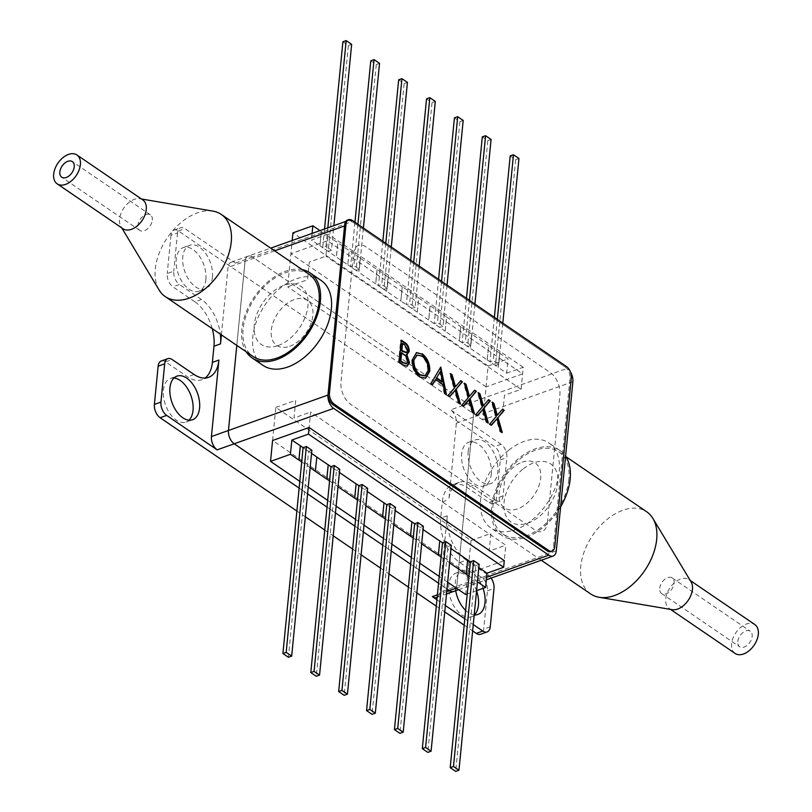<?xml version="1.0" encoding="UTF-8"?>
<svg xmlns="http://www.w3.org/2000/svg" width="812" height="812" viewBox="0 0 812 812"><rect width="100%" height="100%" fill="white"/><g stroke="black" fill="none" stroke-linecap="round" stroke-linejoin="round"><path stroke-width="0.61" stroke-dasharray="4.06 3.04" d="M212.419 277.166A23.152 13.56 70.4 0 0 205.761 253.537A23.152 13.56 70.4 0 0 189.835 245.254A23.152 13.56 70.4 0 0 182.781 256.947A23.152 13.56 70.4 0 0 189.429 280.587A23.152 13.56 70.4 0 0 205.355 288.869A23.152 13.56 70.4 0 0 212.419 277.166M205.872 279.501A23.152 13.56 70.4 0 0 199.214 255.861A23.152 13.56 70.4 0 0 183.289 247.579A23.152 13.56 70.4 0 0 176.234 259.282A23.152 13.56 70.4 0 0 182.883 282.921A23.152 13.56 70.4 0 0 198.808 291.203A23.152 13.56 70.4 0 0 205.872 279.501M455.715 590.7A23.152 13.56 -109.6 0 1 455.359 582.529A23.152 13.56 -109.6 0 1 462.424 570.836A23.152 13.56 -109.6 0 1 483.049 588.355M476.563 590.852A23.152 13.56 70.4 0 0 455.877 573.16A23.152 13.56 70.4 0 0 448.813 584.863A23.152 13.56 70.4 0 0 455.471 608.503A23.152 13.56 70.4 0 0 471.396 616.785A23.152 13.56 70.4 0 0 474.411 614.887M173.991 378.027A23.152 13.56 70.4 0 0 170.459 378.463A23.152 13.56 70.4 0 0 163.395 390.166A23.152 13.56 70.4 0 0 170.053 413.805A23.152 13.56 70.4 0 0 185.978 422.088A23.152 13.56 70.4 0 0 188.993 420.19M468.199 451.655A23.152 13.56 -109.6 0 1 475.253 439.952A23.152 13.56 -109.6 0 1 491.179 448.234A23.152 13.56 -109.6 0 1 497.837 471.873A23.152 13.56 -109.6 0 1 490.773 483.566A23.152 13.56 -109.6 0 1 474.858 475.294A23.152 13.56 -109.6 0 1 468.199 451.655M491.29 474.198A23.152 13.56 70.4 0 0 484.632 450.558A23.152 13.56 70.4 0 0 468.707 442.276A23.152 13.56 70.4 0 0 461.652 453.979A23.152 13.56 70.4 0 0 468.311 477.618A23.152 13.56 70.4 0 0 484.226 485.901A23.152 13.56 70.4 0 0 491.29 474.198M161.273 360.975A10.292 6.029 -109.6 0 1 165.587 361.847L187.542 376.829A34.297 20.087 70.4 0 0 201.924 379.722A34.297 20.087 70.4 0 0 205.02 378.077M474.208 614.867A23.152 13.56 -109.6 0 1 465.631 610.38M221.402 334.889L228.01 267.412A10.292 6.029 -109.6 0 1 231.156 262.215A10.292 6.029 -109.6 0 1 235.47 263.078L184.974 228.639A10.292 6.029 70.4 0 0 180.66 227.766A10.292 6.029 70.4 0 0 177.513 232.963L170.967 235.297A10.292 6.029 -109.6 0 1 174.103 230.1A10.292 6.029 -109.6 0 1 178.427 230.963L494.579 446.63A10.292 6.029 -109.6 0 1 500.304 459.947L496.548 498.182A10.292 6.029 -109.6 0 1 493.412 503.379A10.292 6.029 -109.6 0 1 489.098 502.516L467.144 487.535A34.297 20.087 70.4 0 0 452.761 484.642A34.297 20.087 70.4 0 0 442.307 501.968L440.713 518.147A34.297 20.087 70.4 0 0 459.785 562.533L481.749 577.515A10.292 6.029 -109.6 0 1 487.464 590.832L483.719 629.067A10.292 6.029 -109.6 0 1 480.582 634.263M459.785 562.533L466.332 560.209A34.297 20.087 -109.6 0 1 447.27 515.823L439.769 592.293A10.292 6.029 -109.6 0 1 436.633 597.49M453.654 591.43A10.292 6.029 70.4 0 0 456.791 586.234A10.292 6.029 -109.6 0 1 453.654 591.43M235.47 263.078L252.491 257.028A10.292 6.029 70.4 0 0 248.178 256.156A10.292 6.029 70.4 0 0 245.041 261.352L236.799 345.394L245.041 261.352A10.292 6.029 -109.6 0 1 248.178 256.156A10.292 6.029 -109.6 0 1 252.491 257.028L467.651 403.797A10.292 6.029 -109.6 0 1 473.376 417.114A10.292 6.029 70.4 0 0 467.651 403.797L450.63 409.857A10.292 6.029 -109.6 0 1 456.354 423.174L448.853 499.644A34.297 20.087 -109.6 0 1 459.308 482.308A34.297 20.087 -109.6 0 1 473.69 485.211L467.144 487.535M212.247 328.647A34.297 20.087 70.4 0 0 194.9 301.82L201.447 299.496A34.297 20.087 -109.6 0 1 220.346 334.179M194.9 301.82L172.946 286.849A10.292 6.029 -109.6 0 1 167.221 273.532L173.768 271.198A10.292 6.029 70.4 0 0 179.493 284.515L172.946 286.849M201.447 299.496L179.493 284.515M170.967 235.297L167.221 273.532M177.513 232.963L173.768 271.198M489.098 502.516L495.645 500.182A10.292 6.029 70.4 0 0 499.959 501.055A10.292 6.029 70.4 0 0 503.095 495.858L506.85 457.623A10.292 6.029 -109.6 0 0 501.126 444.306L450.63 409.857M456.354 423.174L473.376 417.114L456.791 586.234L439.769 592.293M466.332 560.209L488.296 575.18L481.749 577.515M491.128 578.103A10.292 6.029 70.4 0 0 488.296 575.18M436.927 599.763L445.372 605.529M464.809 618.785L473.254 624.55M299.131 488.103L307.575 493.869L299.131 488.103M327.013 507.124L335.468 512.89L327.013 507.124M354.895 526.146L363.35 531.911L354.895 526.146M382.777 545.167L391.232 550.932L382.777 545.167M410.659 564.188L419.114 569.943L410.659 564.188M438.551 583.199L446.996 588.964L438.551 583.199M296.877 511.032L305.332 516.797M324.77 530.053L333.214 535.818M352.652 549.074L361.096 554.84M380.534 568.096L388.978 573.861M408.416 587.117L416.86 592.882M436.298 606.138L444.753 611.893M464.18 625.159L472.635 630.914M495.645 500.182L473.69 485.211M289.793 346.257A27.222 17.204 -55.7 0 0 312.864 315.513A27.222 17.204 -55.7 0 0 294.37 299.567A27.222 17.204 -55.7 0 0 271.289 330.301A27.222 17.204 -55.7 0 0 289.793 346.257M466.392 572.714L467.763 573.637L504.293 560.645L505.805 545.207L310.631 412.06L309.108 427.498M465.712 594.526L471.011 540.548L275.826 407.411L272.578 440.5L299.039 458.547M299.1 458.587L326.921 477.568M326.982 477.608L382.685 515.61M382.746 515.65L410.567 534.631M410.628 534.672L438.45 553.652M438.51 553.693L466.332 572.673M522.207 462.14A27.222 17.204 124.3 0 1 540.711 478.085A27.222 17.204 124.3 0 1 517.63 508.83A27.222 17.204 124.3 0 1 499.136 492.884A27.222 17.204 124.3 0 1 522.207 462.14M572.886 381.711L473.376 417.114L456.791 586.234L556.301 550.83M570.491 372.058A10.292 6.029 70.4 0 0 567.162 368.394L467.651 403.797L252.491 257.028L352.002 221.625L567.162 368.394M486.073 386.877L290.889 253.73L327.429 240.738L522.603 373.875L486.073 386.877M547.349 522.755L559.894 394.815A17.143 10.048 -109.6 0 0 550.353 372.617L365.928 246.807A17.143 10.048 -109.6 0 0 353.514 254.024L340.969 381.975A17.143 10.048 -109.6 0 0 350.5 404.163L534.925 529.972A17.143 10.048 -109.6 0 0 547.349 522.755M352.002 221.625A10.292 6.029 70.4 0 0 347.688 220.752A10.292 6.029 70.4 0 0 344.552 225.949M487.261 359.899L498.243 367.389L499.634 353.118L488.662 345.638L487.2 359.919L470.29 348.389L471.691 334.128L488.591 345.658L487.2 359.919M445.149 331.245L446.549 316.974L460.708 326.637L459.318 340.898L445.149 331.245L446.62 316.954L430.147 305.718L428.746 319.989L445.22 331.215M417.267 312.224L418.667 297.953L430.086 305.748L428.685 320.009L417.267 312.224L418.667 297.953M418.728 297.933L402.265 286.697L400.864 300.968L417.338 312.194M386.644 291.325L388.045 277.065L402.204 286.727L400.803 300.988L386.644 291.325L388.106 277.044L377.123 269.554L375.733 283.814L386.705 291.305M377.062 269.574L375.662 283.845L358.762 272.304L360.152 258.043L377.123 269.554M347.851 264.793L358.823 272.284L360.223 258.023L349.241 250.532L347.78 264.824L336.361 257.028L337.762 242.768L349.18 250.553L347.78 264.824M321.359 231.511L319.958 245.772L336.432 257.008L337.833 242.747L321.298 231.532L319.898 245.803L311.443 240.037L328.078 234.12L325.906 256.176L309.281 262.093L307.555 279.744L287.651 286.819L292.188 240.494M321.298 231.532L319.958 230.618M312.092 233.42L311.443 240.037M498.172 367.41L499.573 353.149L508.028 358.914L506.627 373.175L498.243 367.389M503.004 410.161L502.729 412.882L482.825 419.966L488.124 365.989L292.939 232.851M482.825 419.966L287.651 286.819M488.124 365.989L508.028 358.914M506.627 373.175L523.253 367.257L521.091 389.324L504.465 395.231L503.064 409.532M521.091 389.324L325.906 256.176M523.253 367.257L328.078 234.12M460.78 326.617L459.379 340.878L470.361 348.368L471.752 334.097L460.708 326.637M497.32 319.37L493.28 360.609L498.771 364.355L502.811 323.115M494.366 317.35L490.001 361.766L493.28 360.609M498.771 364.355L495.493 365.512L515.681 159.629L510.19 155.884M495.493 365.512L490.001 361.766M518.959 158.472L515.681 159.629M469.437 300.349L465.398 341.588L470.889 345.333L474.929 304.094M466.474 298.329L462.119 342.755L465.398 341.588M470.889 345.333L467.61 346.491L487.799 140.608L482.308 136.863M467.61 346.491L462.119 342.755M491.077 139.451L487.799 140.608M441.555 281.328L437.516 322.567L443.007 326.312L447.047 285.073M438.592 279.308L434.237 323.734L437.516 322.567M443.007 326.312L439.728 327.469L459.917 121.587L454.426 117.852M439.728 327.469L434.237 323.734M463.185 120.43L459.917 121.587M413.673 262.306L409.634 303.546L415.115 307.291L419.165 266.052M410.71 260.287L406.355 304.713L409.634 303.546M415.115 307.291L411.846 308.458L432.035 102.566L426.544 98.831M411.846 308.458L406.355 304.713M435.303 101.409L432.035 102.566M385.791 243.285L381.752 284.525L387.233 288.27L391.282 247.031M382.828 241.265L378.473 285.692L381.752 284.525M387.233 288.27L383.964 289.437L404.153 83.555L398.662 79.809M383.964 289.437L378.473 285.692M407.421 82.388L404.153 83.555M357.909 224.264L353.859 265.504L359.351 269.249L363.4 228.01M354.945 222.244L350.591 266.671L353.859 265.504M359.351 269.249L356.082 270.416L376.271 64.534L370.779 60.788M356.082 270.416L350.591 266.671M379.539 63.366L376.271 64.534M327.815 227.827L325.977 246.483L331.469 250.228L333.874 225.665M324.536 228.984L322.709 247.65L325.977 246.483M331.469 250.228L328.2 251.395L348.378 45.513L342.897 41.767M328.2 251.395L322.709 247.65M351.657 44.345L348.378 45.513M447.656 582.204L439.211 576.439M419.774 563.183L411.329 557.418M391.892 544.162L383.447 538.407M364.009 525.141L355.565 519.386M336.127 506.13L327.672 500.365M308.245 487.109L299.79 481.343M476.583 590.659L467.235 593.978M471.011 540.548L490.905 533.474L489.179 551.115L505.805 545.207M469.001 576.033L477.233 581.656L478.633 567.385L470.392 561.772L475.883 565.517L455.694 771.4M449.554 562.848L450.954 548.577M441.119 557.012L449.351 562.635L450.741 548.364L442.51 542.751L448.001 546.496L427.812 752.379M421.672 543.827L423.072 529.556M413.227 538.001L421.469 543.614L422.859 529.343L414.627 523.73L420.119 527.475L399.93 733.358M393.79 524.806L395.19 510.535M385.345 518.98L393.576 524.593L394.977 510.332L386.745 504.709L392.237 508.454L372.048 714.337M365.907 505.785L367.308 491.514M357.463 499.959L365.694 505.571L367.095 491.311L358.863 485.688L364.355 489.433L344.166 695.316M338.025 486.764L339.426 472.493M329.581 480.937L337.812 486.55L339.213 472.29L330.981 466.667L336.472 470.412L316.284 676.294M315.35 471.295L316.812 457.075M311.544 453.411L303.099 447.645L308.59 451.391L288.402 657.273M301.699 461.916L310.143 467.682M275.826 407.411L295.73 400.326L293.995 417.977L310.631 412.06M477.446 581.869L478.562 567.415M475.883 565.517L479.161 564.35M448.001 546.496L451.279 545.329M420.119 527.475L423.387 526.308M392.237 508.454L395.505 507.287M364.355 489.433L367.623 488.266M336.472 470.412L339.741 469.245M308.59 451.391L311.859 450.234M496.67 415.47L502.516 409.157M501.38 431.913L501.623 432.755L502.273 432.522M491.24 424.991L490.864 425.427L489.159 424.26L495.645 416.678L491.534 402.346L492.437 402.955M501.623 432.755L499.918 431.598L496.315 419.043M499.918 431.598L500.568 431.365M490.864 425.427L491.524 425.194M489.159 424.26L489.819 424.026M495.645 416.678L496.294 416.444M491.534 402.346L492.194 402.113M468.798 396.459L474.655 390.146M473.508 412.902L473.751 413.744L474.411 413.511M473.751 413.744L472.046 412.587L472.706 412.354M472.046 412.587L468.565 400.438M463.368 405.99L463.002 406.416L461.297 405.249L461.947 405.015M461.297 405.249L468.433 397.433M467.773 397.667L463.672 383.335L464.565 383.944M463.672 383.335L464.322 383.102M445.626 393.881L445.778 394.662L446.438 394.429M445.778 394.662L444.174 393.566L444.824 393.343M444.174 393.566L442.428 384.837L443.088 384.604M442.428 384.837L434.968 379.752M432.055 384.624L431.771 385.111L432.431 384.878M431.771 385.111L430.157 384.015L430.817 383.782M430.157 384.015L440.784 367.044M441.88 382.046L439.799 371.642M406.954 366.242L403.605 365.217M402.945 365.451L398.489 362.406L399.149 362.172M407.035 354.702L406.203 354.976M347.313 220.143A8.577 5.024 -109.6 0 1 350.906 220.874L565.223 367.075A8.577 5.024 -109.6 0 1 569.994 378.169L553.419 547.237A8.577 5.024 -109.6 0 1 550.8 551.571M424.737 375.865L427.65 370.516C427.762 364.466 425.661 359.716 421.357 356.285L422.007 356.052M421.357 356.285L416.891 355.23M427.65 370.516L428.31 370.282M425.285 378.321L419.368 377.245C414.14 373.043 411.623 367.237 411.806 359.828L416.272 352.723M419.368 377.245L420.017 377.012M411.806 359.828L412.466 359.594M455.41 386.329L460.719 380.645M459.582 403.402L459.815 404.244L460.475 404.011M449.432 396.479L449.066 396.906L447.361 395.748L453.847 388.166L449.736 373.835L450.63 374.444M459.815 404.244L458.11 403.077L454.517 390.531M458.11 403.077L458.77 402.843M449.066 396.906L449.726 396.672M447.361 395.748L448.021 395.515M453.847 388.166L454.497 387.933M449.736 373.835L450.396 373.601M477.304 415.49L476.938 415.917L475.233 414.759L481.709 407.177L477.608 392.846L478.258 392.612M477.608 392.846L478.501 393.455M482.734 405.97L488.591 399.656M487.444 422.413L487.687 423.255L488.337 423.022M487.687 423.255L485.982 422.088L486.632 421.854M485.982 422.088L482.389 409.542M476.938 415.917L477.588 415.683M481.709 407.177L482.369 406.944M398.489 362.406L400.651 340.35L401.311 340.116M406.112 352.54L407.736 350.378M406.284 363.776L407.989 361.533M407.34 361.766L405.036 355.981L400.996 352.956M407.086 350.611L403.919 344.988L401.91 343.618M400.651 340.35L401.25 340.756M302.247 269.645A51.44 32.51 -55.7 0 0 285.428 271.299A51.44 32.51 -55.7 0 0 248.391 307.149A51.44 32.51 -55.7 0 0 246.198 351.809M321.065 280.414A51.44 32.51 -55.7 0 0 296.4 278.79A51.44 32.51 -55.7 0 0 256.785 320.588A51.44 32.51 -55.7 0 0 263.088 365.41M278.14 345.567A35.149 22.218 -55.7 0 0 307.941 305.87A35.149 22.218 -55.7 0 0 284.058 285.276A35.149 22.218 -55.7 0 0 254.257 324.973A35.149 22.218 -55.7 0 0 278.14 345.567M560.625 506.789A51.44 32.51 124.3 0 1 541.949 528.368A51.44 32.51 124.3 0 1 501.907 535.473A51.44 32.51 124.3 0 1 519.853 457.572A51.44 32.51 124.3 0 1 559.884 450.477A51.44 32.51 124.3 0 1 565.578 456.253M508.87 450.081A51.44 32.51 124.3 0 1 548.912 442.987A51.44 32.51 124.3 0 1 530.977 520.888A51.44 32.51 124.3 0 1 490.935 527.983A51.44 32.51 124.3 0 1 508.87 450.081M523.344 468.788A35.149 22.218 124.3 0 1 556.829 472.604A35.149 22.218 124.3 0 1 538.447 517.163A35.149 22.218 124.3 0 1 504.973 513.346A35.149 22.218 124.3 0 1 523.344 468.788M142.76 199.874A17.488 11.053 -55.7 0 0 139.826 198.717A17.488 11.053 -55.7 0 0 119.547 219.078A17.488 11.053 -55.7 0 0 120.886 226.467A17.488 11.053 -55.7 0 0 123.048 228.781M212.957 211.12A49.725 31.435 -55.7 0 0 155.305 269.026A49.725 31.435 -55.7 0 0 159.132 290.026M309.128 274.344A49.725 31.435 -55.7 0 0 269.127 282.241A49.725 31.435 -55.7 0 0 243.123 328.931A49.725 31.435 -55.7 0 0 253.08 356.498M152.311 220.093A9.429 5.958 -55.7 0 0 150.423 214.865A9.429 5.958 -55.7 0 0 142.831 216.357A9.429 5.958 -55.7 0 0 137.908 225.218A9.429 5.958 -55.7 0 0 139.796 230.446A9.429 5.958 -55.7 0 0 147.378 228.943A9.429 5.958 -55.7 0 0 152.311 220.093M672.174 609.68A17.488 11.053 124.3 0 1 669.24 608.513A17.488 11.053 124.3 0 1 665.738 598.82A17.488 11.053 124.3 0 1 674.884 582.397A17.488 11.053 124.3 0 1 688.952 579.616A17.488 11.053 124.3 0 1 691.113 581.93M735.104 653.447A17.488 11.053 124.3 0 1 731.612 643.754A17.488 11.053 124.3 0 1 740.747 627.331A17.488 11.053 124.3 0 1 754.815 624.55M590.7 593.958A49.725 31.435 124.3 0 1 580.753 566.39A49.725 31.435 124.3 0 1 606.747 519.7A49.725 31.435 124.3 0 1 646.748 511.804M568.877 479.466A49.725 31.435 124.3 0 1 542.873 526.156A49.725 31.435 124.3 0 1 502.872 534.052A49.725 31.435 124.3 0 1 492.925 506.485A49.725 31.435 124.3 0 1 518.929 459.795A49.725 31.435 124.3 0 1 558.92 451.888A49.725 31.435 124.3 0 1 568.877 479.466M737.763 641.561A9.429 5.958 124.3 0 1 742.696 632.7A9.429 5.958 124.3 0 1 750.278 631.208A9.429 5.958 124.3 0 1 752.166 636.435A9.429 5.958 124.3 0 1 747.233 645.286A9.429 5.958 124.3 0 1 739.651 646.788A9.429 5.958 124.3 0 1 737.763 641.561M659.689 588.304A9.429 5.958 124.3 0 1 664.622 579.453A9.429 5.958 124.3 0 1 672.204 577.951A9.429 5.958 124.3 0 1 674.092 583.178A9.429 5.958 124.3 0 1 669.169 592.039A9.429 5.958 124.3 0 1 661.577 593.531A9.429 5.958 124.3 0 1 659.689 588.304M165.587 361.847L172.134 359.523M490.265 626.742L483.719 629.067M437.404 594.81L446.752 591.481M274.649 250.827L228.01 267.412M178.427 230.963L184.974 228.639M503.095 495.858L496.548 498.182M500.304 459.947L506.85 457.623M501.126 444.306L494.579 446.63M442.307 501.968L448.853 499.644M447.27 515.823L440.713 518.147M487.464 590.832L494.011 588.497M194.088 374.494L187.542 376.829M456.283 588.091L486.611 577.302M350.906 220.874L352.235 220.397M566.553 366.598L565.223 367.075M569.994 378.169L571.323 377.692M554.748 546.77L553.419 547.237M183.289 247.579L189.835 245.254M455.877 573.16L462.424 570.836M170.459 378.463L177.006 376.139M468.707 442.276L475.253 439.952M484.226 485.901L490.773 483.566M185.978 422.088L192.525 419.753M471.396 616.785L477.943 614.451M437.16 597.297L446.509 593.978M231.156 262.215L270.711 248.137M198.808 291.203L205.355 288.869M174.103 230.1L180.66 227.766M459.308 482.308L452.761 484.642M208.471 377.397L201.924 379.722M493.412 503.379L499.959 501.055M458.607 589.674L486.368 579.798M345.679 221.463L347.688 220.752M407.289 366.151L406.639 366.385M407.391 354.611L406.741 354.844M425.62 378.209L424.96 378.443M416.586 352.601L415.927 352.834M559.884 450.477L548.912 442.987M501.907 535.473L490.935 527.983M120.886 226.467L121.749 227.888M150.423 214.865L72.349 161.608M139.796 230.446L61.722 177.189M139.826 198.717L141.461 198.991M669.24 608.513L670.539 609.406M502.872 534.052L541.289 560.26M672.204 577.951L750.278 631.208M661.577 593.531L739.651 646.788M558.92 451.888L565.802 456.588M688.952 579.616L690.251 580.499"/><path stroke-width="1.22" d="M483.049 588.355A23.152 13.56 -109.6 0 1 485.008 602.748A23.152 13.56 -109.6 0 1 477.943 614.451A23.152 13.56 -109.6 0 1 474.208 614.867M474.411 614.887A23.152 13.56 70.4 0 0 478.461 605.082A23.152 13.56 70.4 0 0 476.563 590.852M199.59 408.05A23.152 13.56 70.4 0 0 192.931 384.411A23.152 13.56 70.4 0 0 177.006 376.139A23.152 13.56 70.4 0 0 169.941 387.832A23.152 13.56 70.4 0 0 176.6 411.471A23.152 13.56 70.4 0 0 192.525 419.753A23.152 13.56 70.4 0 0 199.59 408.05M188.993 420.19A23.152 13.56 70.4 0 0 193.033 410.385A23.152 13.56 70.4 0 0 173.991 378.027M164.684 363.847L158.137 366.182A10.292 6.029 -109.6 0 1 161.273 360.975L167.82 358.65A10.292 6.029 70.4 0 0 164.684 363.847L160.938 402.082A10.292 6.029 70.4 0 0 166.653 415.399L217.149 449.848A10.292 6.029 -109.6 0 1 211.435 436.531L218.925 360.061A34.297 20.087 -109.6 0 1 208.471 377.397A34.297 20.087 -109.6 0 1 194.088 374.494L172.134 359.523A10.292 6.029 70.4 0 0 167.82 358.65M166.653 415.399L160.106 417.733A10.292 6.029 -109.6 0 1 154.392 404.417L160.938 402.082M465.631 610.38A23.152 13.56 -109.6 0 1 455.715 590.7M491.128 578.103A10.292 6.029 70.4 0 1 494.011 588.497L490.265 626.742A10.292 6.029 -109.6 0 1 487.129 631.939A10.292 6.029 -109.6 0 1 482.815 631.066L473.254 624.55M487.129 631.939L480.582 634.263A10.292 6.029 -109.6 0 1 476.268 633.401L482.815 631.066M437.16 597.297L436.633 597.49A10.292 6.029 -109.6 0 1 432.319 596.617L436.927 599.763M446.752 591.481L449.34 590.568L446.996 588.964L449.34 590.568A10.292 6.029 70.4 0 0 453.654 591.43A10.292 6.029 -109.6 0 1 449.34 590.568L456.283 588.091M220.346 334.179A34.297 20.087 -109.6 0 1 220.519 343.882L221.402 334.889M205.02 378.077A34.297 20.087 70.4 0 0 212.379 362.385L213.972 346.216A34.297 20.087 70.4 0 0 212.247 328.647M445.372 605.529L464.809 618.785M211.435 436.531L228.456 430.472L236.799 345.394L228.456 430.472L327.967 395.068A10.292 6.029 70.4 0 0 333.691 408.385L234.181 443.788L299.131 488.103L234.181 443.788A10.292 6.029 -109.6 0 1 228.456 430.472A10.292 6.029 70.4 0 0 234.181 443.788L217.149 449.848M307.575 493.869L327.013 507.124L307.575 493.869M335.468 512.89L354.895 526.146L335.468 512.89M363.35 531.911L382.777 545.167L363.35 531.911M391.232 550.932L410.659 564.188L391.232 550.932M419.114 569.943L438.551 583.199L419.114 569.943M160.106 417.733L296.877 511.032M305.332 516.797L324.77 530.053M333.214 535.818L352.652 549.074M361.096 554.84L380.534 568.096M388.978 573.861L408.416 587.117M416.86 592.882L436.298 606.138M444.753 611.893L464.18 625.159M472.635 630.914L476.268 633.401M158.137 366.182L154.392 404.417M327.967 395.068L344.552 225.949L274.649 250.827M309.108 427.498L308.458 434.115L503.643 567.263L504.293 560.645L309.108 427.498L272.578 440.5L270.528 461.378L299.79 481.343M333.691 408.385L548.851 555.164A10.292 6.029 70.4 0 0 553.165 556.027A10.292 6.029 70.4 0 0 556.301 550.83L572.886 381.711A10.292 6.029 70.4 0 0 570.491 372.058M319.958 230.618L312.843 225.766L312.092 233.42M292.188 240.494L292.939 232.851L312.843 225.766M503.064 409.532L503.004 410.161M502.811 323.115L518.959 158.472L513.468 154.727L497.32 319.37M513.468 154.727L510.19 155.884L494.366 317.35M474.929 304.094L491.077 139.451L485.586 135.705L469.437 300.349M485.586 135.705L482.308 136.863L466.474 298.329M447.047 285.073L463.185 120.43L457.704 116.684L441.555 281.328M457.704 116.684L454.426 117.852L438.592 279.308M419.165 266.052L435.303 101.409L429.822 97.663L413.673 262.306M429.822 97.663L426.544 98.831L410.71 260.287M391.282 247.031L407.421 82.388L401.93 78.642L385.791 243.285M401.93 78.642L398.662 79.809L382.828 241.265M363.4 228.01L379.539 63.366L374.048 59.621L357.909 224.264M374.048 59.621L370.779 60.788L354.945 222.244M333.874 225.665L351.657 44.345L346.166 40.6L327.815 227.827M346.166 40.6L342.897 41.767L324.536 228.984M467.235 593.978L465.712 594.526L447.656 582.204M439.211 576.439L419.774 563.183M411.329 557.418L391.892 544.162M383.447 538.407L364.009 525.141M355.565 519.386L336.127 506.13M327.672 500.365L308.245 487.109M503.643 567.263L487.017 573.181L485.617 587.441L476.583 590.659M450.213 767.655L453.482 766.487L473.67 560.605L479.161 564.35L458.973 770.233L455.694 771.4L450.213 767.655L470.392 561.772L467.651 559.904L466.25 574.165L469.001 576.033M467.651 559.904L466.189 574.186L449.554 562.848M467.59 559.925L450.954 548.577M422.321 748.634L425.6 747.466L445.788 541.584L451.279 545.329L431.091 751.212L427.812 752.379L422.321 748.634L442.51 542.751L439.769 540.883L438.368 555.144L441.119 557.012M439.769 540.883L438.307 555.164L421.672 543.827M439.698 540.904L423.072 529.556M394.439 729.612L397.718 728.445L417.906 522.563L423.387 526.308L403.209 732.191L399.93 733.358L394.439 729.612L414.627 523.73L411.887 521.862L410.486 536.123L413.227 538.001M411.887 521.862L410.425 536.143L393.79 524.806M411.816 521.883L395.19 510.535M366.557 710.591L369.836 709.434L390.024 503.541L395.505 507.287L375.317 713.169L372.048 714.337L366.557 710.591L386.745 504.709L384.005 502.841L382.604 517.102L385.345 518.98M384.005 502.841L382.533 517.122L365.907 505.785M383.934 502.861L367.308 491.514M338.675 691.57L341.953 690.413L362.132 484.531L367.623 488.266L347.434 694.148L344.166 695.316L338.675 691.57L358.863 485.688L356.123 483.82L354.722 498.081L357.463 499.959M356.123 483.82L354.651 498.111L338.025 486.764M356.052 483.84L339.426 472.493M310.793 672.549L314.061 671.392L334.25 465.509L339.741 469.245L319.552 675.137L316.284 676.294L310.793 672.549L330.981 466.667L328.231 464.799L326.84 479.06L329.581 480.937M328.231 464.799L326.769 479.09L315.35 471.295L316.822 457.014L311.544 453.411M328.17 464.819L316.812 457.075M282.911 653.528L286.179 652.371L306.368 446.488L311.859 450.234L291.67 656.116L288.402 657.273L282.911 653.528L303.099 447.645L300.349 445.778L298.958 460.039L301.699 461.916M310.143 467.682L315.421 471.275M300.349 445.778L291.833 440.033L290.432 454.304L270.528 461.378M487.017 573.181L478.836 567.598M308.458 434.115L291.833 440.033M300.288 445.798L298.887 460.069L290.432 454.304M485.617 587.441L477.446 581.869M470.392 561.772L473.67 560.605M458.973 770.233L453.482 766.487M442.51 542.751L445.788 541.584M431.091 751.212L425.6 747.466M414.627 523.73L417.906 522.563M403.209 732.191L397.718 728.445M386.745 504.709L390.024 503.541M375.317 713.169L369.836 709.434M358.863 485.688L362.132 484.531M347.434 694.148L341.953 690.413M330.981 466.667L334.25 465.509M319.552 675.137L314.061 671.392M303.099 447.645L306.368 446.488M291.67 656.116L286.179 652.371M493.899 403.28L497.32 415.236L502.516 409.157L504.222 410.324L498 417.612L502.273 432.522L500.568 431.365L496.974 418.809L491.524 425.194L489.819 424.026L496.294 416.444L492.194 402.113L493.899 403.28L493.239 403.513L496.67 415.47L497.32 415.236M502.151 409.583L504.222 410.324M503.572 410.557L498 417.612M497.35 417.845L501.38 431.913M496.974 418.809L491.24 424.991M492.437 402.955L493.239 403.513M466.027 384.269L469.458 396.236L474.655 390.146L476.36 391.313L470.138 398.601L474.411 413.511L472.706 412.354L469.103 399.798L463.652 406.183L461.947 405.015L468.433 397.433L464.322 383.102L466.027 384.269L465.377 384.502L468.798 396.459L469.458 396.236M474.289 390.582L476.36 391.313M475.7 391.546L470.138 398.601M469.478 398.834L473.508 412.902M468.565 400.438L469.103 399.798M468.453 400.032L463.368 405.99M464.565 383.944L465.377 384.502M446.438 394.429L444.824 393.343L443.088 384.604L435.628 379.519L432.431 384.878L430.817 383.782L440.784 367.044L446.438 394.429M432.055 384.624L435.628 379.519M440.459 371.409L436.643 377.803L442.53 381.813L440.459 371.409L436.643 377.803M435.993 378.037L441.88 382.046L442.53 381.813M440.398 367.694L445.626 393.881M403.605 365.217L399.149 362.172L401.311 340.116L404.518 342.309C407.604 344.146 409.167 347.16 409.218 351.342L406.853 354.742L409.471 362.538L407.289 366.151L403.605 365.217M401.25 340.756L403.868 342.542C406.954 344.379 408.517 347.394 408.568 351.576L406.203 354.976L408.822 362.771L409.471 362.538M408.822 362.771L406.954 366.242M406.203 354.976L407.391 354.611M408.568 351.576L409.218 351.342M403.868 342.542L404.518 342.309M334.219 404.173L332.89 404.65A8.577 5.024 -109.6 0 1 328.119 393.556L329.449 393.079A8.577 5.024 70.4 0 0 334.219 404.173L548.536 550.374A8.577 5.024 70.4 0 0 552.13 551.094A8.577 5.024 70.4 0 0 554.748 546.77L571.323 377.692A8.577 5.024 70.4 0 0 566.553 366.598L352.235 220.397A8.577 5.024 70.4 0 0 348.642 219.676A8.577 5.024 70.4 0 0 346.024 224.01L344.694 224.477A8.577 5.024 -109.6 0 1 347.313 220.143L348.642 219.676M552.13 551.094L550.8 551.571A8.577 5.024 -109.6 0 1 547.207 550.851L548.536 550.374M332.89 404.65L547.207 550.851M344.694 224.477L328.119 393.556M329.449 393.079L346.024 224.01M413.937 360.599C413.836 366.618 415.917 371.328 420.18 374.718L425.052 375.773L428.31 370.282C428.421 364.233 426.32 359.483 422.007 356.052L417.206 355.098L413.288 360.832C413.176 366.851 415.257 371.561 419.53 374.951L420.18 374.718M416.891 355.23L413.288 360.832M419.53 374.951L424.737 375.865M416.272 352.723L421.509 353.971C426.807 358.193 429.345 364.05 429.132 371.531L425.285 378.321M422.159 353.738C427.457 357.96 430.005 363.817 429.781 371.297L425.62 378.209L420.017 377.012C414.79 372.809 412.273 367.004 412.466 359.594L416.586 352.601L421.509 353.971M429.132 371.531L429.781 371.297M455.522 386.725L460.719 380.645L462.424 381.802L456.202 389.09L460.475 404.011L458.77 402.843L455.177 390.298L449.726 396.672L448.021 395.515L454.497 387.933L450.396 373.601L452.101 374.758L455.522 386.725L454.872 386.959L455.41 386.329M460.353 381.072L462.424 381.802M461.774 382.036L456.202 389.09M455.552 389.324L459.582 403.402M455.177 390.298L449.432 396.479M450.63 374.444L451.442 374.992L454.872 386.959M478.258 392.612L479.963 393.769L483.394 405.736L488.591 399.656L490.296 400.813L484.074 408.101L488.337 423.022L486.632 421.854L483.038 409.309L477.588 415.683L475.883 414.526L482.369 406.944L478.258 392.612M478.501 393.455L479.963 393.769M479.313 394.003L482.734 405.97L483.394 405.736M488.215 400.083L490.296 400.813M489.636 401.047L484.074 408.101M483.414 408.334L487.444 422.413M477.304 415.49L483.038 409.309M402.569 343.385L401.869 350.459L406.457 352.459L407.736 350.378L404.569 344.755L402.569 343.385L401.91 343.618L401.219 350.693L401.869 350.459M401.219 350.693L402.864 351.139M402.214 351.373L406.112 352.54M402.955 362.355L406.629 363.695L407.989 361.533L405.685 355.747L401.646 352.723L400.844 360.924L402.955 362.355L402.295 362.588L406.284 363.776M401.646 352.723L400.996 352.956L400.194 361.157L402.295 362.588M400.194 361.157L400.844 360.924M246.198 351.809A51.44 32.51 -55.7 0 0 252.116 357.919A51.44 32.51 -55.7 0 0 276.77 359.543A51.44 32.51 -55.7 0 0 316.396 317.736A51.44 32.51 -55.7 0 0 310.093 272.923A51.44 32.51 -55.7 0 0 302.247 269.645M252.116 357.919L263.088 365.41A51.44 32.51 -55.7 0 0 287.752 367.024A51.44 32.51 -55.7 0 0 327.378 325.226A51.44 32.51 -55.7 0 0 321.065 280.414L310.093 272.923M565.578 456.253A51.44 32.51 124.3 0 1 560.625 506.789M57.185 183.847L123.048 228.781A17.488 11.053 -55.7 0 0 137.116 226A17.488 11.053 -55.7 0 0 146.261 209.577A17.488 11.053 -55.7 0 0 142.76 199.874L76.896 154.95A17.488 11.053 -55.7 0 0 62.828 157.731A17.488 11.053 -55.7 0 0 53.683 174.154A17.488 11.053 -55.7 0 0 57.185 183.847A17.488 11.053 -55.7 0 0 71.253 181.066A17.488 11.053 -55.7 0 0 80.388 164.643A17.488 11.053 -55.7 0 0 76.896 154.95M121.749 227.888L159.132 290.026A49.725 31.435 -55.7 0 0 165.252 296.593A49.725 31.435 -55.7 0 0 205.253 288.696A49.725 31.435 -55.7 0 0 231.247 242.006A49.725 31.435 -55.7 0 0 221.3 214.429A49.725 31.435 -55.7 0 0 212.957 211.12L141.461 198.991M165.252 296.593L253.08 356.498A49.725 31.435 -55.7 0 0 293.071 348.602A49.725 31.435 -55.7 0 0 319.075 301.912A49.725 31.435 -55.7 0 0 309.128 274.344L221.3 214.429M74.237 166.836A9.429 5.958 -55.7 0 0 72.349 161.608A9.429 5.958 -55.7 0 0 64.767 163.1A9.429 5.958 -55.7 0 0 59.834 171.961A9.429 5.958 -55.7 0 0 61.722 177.189A9.429 5.958 -55.7 0 0 69.304 175.686A9.429 5.958 -55.7 0 0 74.237 166.836M565.802 456.588L646.748 511.804A49.725 31.435 124.3 0 1 652.868 518.371L691.113 581.93A17.488 11.053 124.3 0 1 692.453 589.319A17.488 11.053 124.3 0 1 672.174 609.68L599.043 597.267A49.725 31.435 124.3 0 1 590.7 593.958L541.289 560.26M690.251 580.499L754.815 624.55A17.488 11.053 124.3 0 1 758.317 634.243A17.488 11.053 124.3 0 1 749.171 650.666A17.488 11.053 124.3 0 1 735.104 653.447L670.539 609.406M652.868 518.371A49.725 31.435 124.3 0 1 656.695 539.371A49.725 31.435 124.3 0 1 599.043 597.267M432.319 596.617L437.404 594.81M220.519 343.882L213.972 346.216M212.379 362.385L218.925 360.061M486.611 577.302L548.851 555.164M446.509 593.978L458.607 589.674M486.368 579.798L553.165 556.027M270.711 248.137L345.679 221.463M417.206 355.098L416.556 355.331M425.052 375.773L424.402 376.007M406.457 352.459L405.797 352.692M406.629 363.695L405.97 363.928"/></g></svg>
